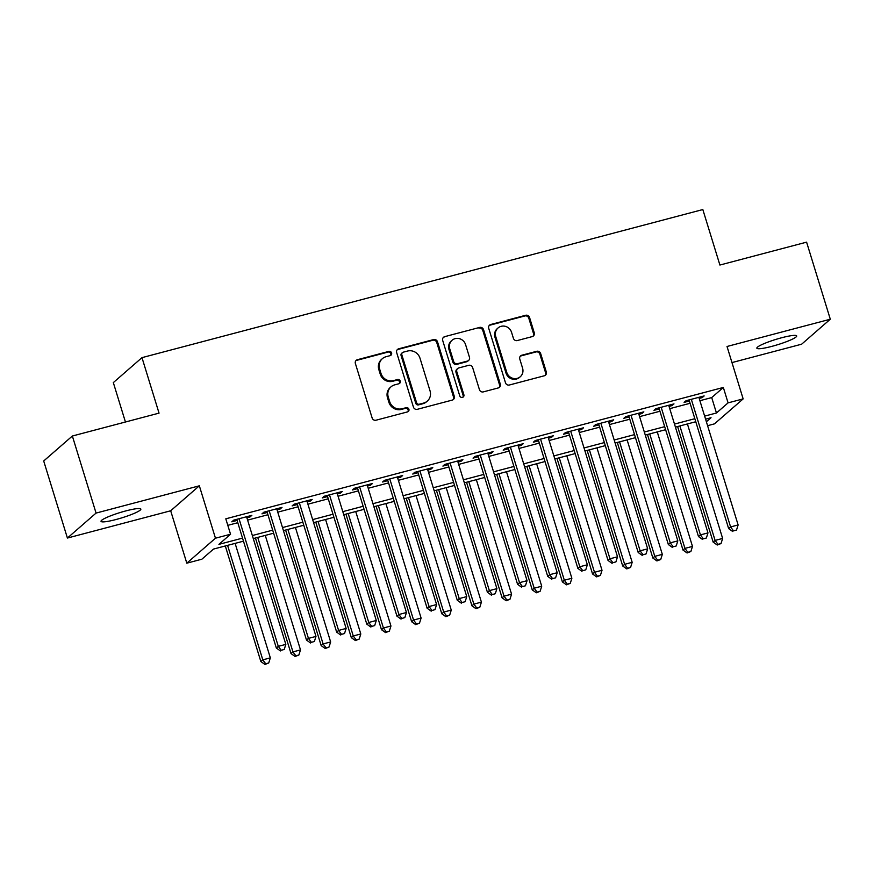 <?xml version="1.0" encoding="UTF-8"?>
<svg xmlns="http://www.w3.org/2000/svg" width="874" height="874" viewBox="0 0 874 874"><rect width="100%" height="100%" fill="white"/><g stroke="black" fill="none" stroke-linecap="round" stroke-linejoin="round"><path stroke-width="1.31" d="M391.585 352.965A2.24 2.119 48.9 0 0 388.864 351.392L357.411 359.695A3.19 3.026 48.9 0 0 355.379 363.508L372.138 417.969A3.19 3.026 48.9 0 0 376.028 420.208L407.481 411.905A2.24 2.119 48.9 0 0 408.901 409.251A2.24 2.119 48.9 0 0 406.17 407.677L402.106 408.748A10.226 9.701 48.9 0 1 389.651 401.57L388.253 397.025A10.226 9.701 48.9 0 1 394.753 384.844L398.817 383.773A2.24 2.119 48.9 0 0 400.237 381.108A2.24 2.119 48.9 0 0 397.517 379.534L393.442 380.605A10.226 9.701 48.9 0 1 380.998 373.427L379.6 368.894A10.226 9.701 48.9 0 1 386.089 356.701L390.165 355.631A2.24 2.119 48.9 0 0 391.585 352.965M390.547 355.489A2.24 2.119 48.9 0 0 388.089 352.069L356.636 360.372A3.19 3.026 48.9 0 0 355.893 360.689M407.863 411.763A2.24 2.119 48.9 0 0 405.394 408.355L401.33 409.425L402.106 408.748M399.21 383.631A2.24 2.119 48.9 0 0 396.741 380.212L392.677 381.283L393.442 380.605M781.727 337.735A20.823 2.786 162.9 0 0 756.862 348.18A20.823 2.786 162.9 0 0 771.818 346.377A20.823 2.786 162.9 0 0 796.684 335.933A20.823 2.786 162.9 0 0 781.727 337.735M125.889 510.897A20.823 2.786 162.9 0 0 101.023 521.341A20.823 2.786 162.9 0 0 115.98 519.527A20.823 2.786 162.9 0 0 140.845 509.083A20.823 2.786 162.9 0 0 125.889 510.897M532.233 336.599A3.19 3.026 48.9 0 0 534.265 332.797L529.568 317.513A3.19 3.026 48.9 0 0 525.678 315.274L490.751 324.494A3.19 3.026 48.9 0 0 488.719 328.296L505.478 382.768A3.19 3.026 48.9 0 0 509.367 385.008L544.294 375.787A3.19 3.026 48.9 0 0 546.316 371.985L540.645 353.522A3.19 3.026 48.9 0 0 536.756 351.282L521.8 355.226A3.19 3.026 48.9 0 0 519.779 359.028L522.586 368.183A8.543 8.106 48.9 0 1 520.292 376.716A8.543 8.106 48.9 0 1 506.756 372.368L495.722 336.512A8.543 8.106 48.9 0 1 498.027 327.979A8.543 8.106 48.9 0 1 511.563 332.328L513.399 338.304A3.19 3.026 48.9 0 0 517.288 340.554L532.233 336.599M699.899 400.696L711.709 397.583L723.333 387.455L728.075 402.87L743.151 398.894L714.484 423.857L707.59 425.682M72.356 436.017L96.064 513.082L67.407 538.045L43.7 460.98L72.356 436.017L159.046 413.129L141.981 357.641L702.827 209.552L719.903 265.041L806.593 242.153L830.3 319.218L727.026 346.486L743.151 398.894M67.407 538.045L170.681 510.777L199.338 485.813L96.064 513.082M199.338 485.813L215.463 538.209L230.539 534.232L218.926 544.36L242.535 538.122M723.333 387.455L225.798 518.817L230.539 534.232M437.513 341.821A3.19 3.026 48.9 0 0 433.624 339.571L398.697 348.802A3.19 3.026 48.9 0 0 396.676 352.604L413.424 407.066A3.19 3.026 48.9 0 0 417.313 409.316L452.24 400.095A3.19 3.026 48.9 0 0 454.272 396.283L437.513 341.821L436.738 342.499A3.19 3.026 48.9 0 0 432.849 340.248L397.921 349.469A3.19 3.026 48.9 0 0 397.178 349.786M444.724 336.643L479.651 327.422A3.19 3.026 48.9 0 1 483.541 329.673L500.299 384.134A3.19 3.026 48.9 0 1 498.267 387.936L483.322 391.891A3.19 3.026 48.9 0 1 479.433 389.64L472.637 367.55A3.19 3.026 48.9 0 0 468.748 365.31L458.828 367.932A3.19 3.026 48.9 0 0 456.796 371.734L463.876 394.731A2.24 2.119 48.9 0 1 463.275 396.96A2.24 2.119 48.9 0 1 459.735 395.824L442.692 340.456A3.19 3.026 48.9 0 1 444.724 336.643L479.651 327.422M731.975 362.579L801.644 344.192L830.3 319.218M246.905 517.834L249.909 517.037L251.843 515.354L233.751 520.128L231.818 521.822L237.094 520.423M277.058 509.87L280.062 509.083L281.996 507.39L263.904 512.164L261.971 513.857L267.247 512.459M307.211 501.916L310.215 501.119L312.149 499.425L294.057 504.211L292.124 505.893L297.4 504.506M337.364 493.952L340.368 493.154L342.302 491.472L324.21 496.246L322.277 497.929L327.553 496.541M367.517 485.988L370.521 485.19L372.455 483.508L354.363 488.282L352.43 489.975L357.706 488.577M397.67 478.023L400.674 477.237L402.608 475.543L384.516 480.329L382.583 482.011L387.859 480.613M427.823 470.07L430.827 469.272L432.761 467.59L414.669 472.364L412.736 474.047L418.012 472.659M457.976 462.106L460.98 461.308L462.914 459.626L444.822 464.4L442.889 466.082L448.165 464.695M488.129 454.141L491.133 453.355L493.067 451.661L474.975 456.436L473.042 458.129L478.318 456.731M518.282 446.177L521.286 445.39L523.22 443.697L505.128 448.482L503.195 450.165L508.471 448.777M548.435 438.224L551.439 437.426L553.373 435.744L535.281 440.518L533.348 442.2L538.624 440.813M578.588 430.259L581.592 429.462L583.526 427.779L565.434 432.554L563.501 434.247L568.777 432.849M608.741 422.295L611.745 421.508L613.679 419.815L595.587 424.589L593.654 426.283L598.93 424.884M638.894 414.342L641.898 413.544L643.832 411.851L625.74 416.636L623.807 418.318L629.083 416.931M669.047 406.377L672.051 405.58L673.985 403.897L655.893 408.671L653.96 410.354L659.236 408.966M227.808 525.34L237.794 522.707M247.604 520.117L267.947 514.742M277.757 512.153L298.1 506.789M307.91 504.2L328.253 498.825M338.063 496.235L358.406 490.86M368.216 488.271L388.559 482.896M398.369 480.307L418.712 474.943M428.522 472.353L448.865 466.978M458.675 464.389L479.018 459.014M488.828 456.425L509.171 451.06M518.981 448.46L539.324 443.096M549.134 440.507L569.477 435.132M579.287 432.543L599.63 427.168M609.44 424.578L629.783 419.214M639.593 416.625L659.946 411.25M669.746 408.661L690.099 403.285M699.2 398.413L702.204 397.615L704.149 395.933L686.046 400.707L684.113 402.401L689.389 401.002M141.981 357.641L113.325 382.604L125.441 422M243.475 541.17L213.496 549.08L201.883 559.196L186.807 563.184L215.463 538.209M170.681 510.777L186.807 563.184M704.641 416.111L716.451 412.998L728.075 402.87M252.346 535.533L272.688 530.157M282.499 527.568L302.841 522.193M312.652 519.604L332.994 514.24M342.805 511.651L363.147 506.275M372.958 503.686L393.3 498.311M403.111 495.722L423.453 490.358M433.264 487.758L453.606 482.393M463.417 479.804L483.759 474.429M493.57 471.84L513.912 466.465M523.723 463.876L544.065 458.511M553.876 455.922L574.218 450.547M584.029 447.958L604.371 442.583M614.182 439.993L634.535 434.618M644.335 432.029L664.688 426.665M674.488 424.076L694.841 418.701M706.389 421.76L711.032 417.717L705.58 419.159M695.77 421.749L675.427 427.113M665.617 429.702L645.274 435.077M635.464 437.666L615.121 443.042M605.311 445.631L584.968 451.006M575.158 453.595L554.815 458.959M545.005 461.548L524.662 466.924M514.852 469.513L494.509 474.888M484.699 477.477L464.356 482.841M454.546 485.431L434.203 490.806M424.393 493.395L404.05 498.77M394.24 501.359L373.897 506.734M364.087 509.324L343.744 514.688M333.934 517.277L313.591 522.652M303.781 525.241L283.438 530.616M273.628 533.206L253.285 538.581M711.709 397.583L716.451 412.998M249.909 517.037L249.571 515.955M280.062 509.083L279.724 507.991M310.215 501.119L309.877 500.026M340.368 493.154L340.03 492.073M370.521 485.19L370.183 484.109M400.674 477.237L400.336 476.144M430.827 469.272L430.489 468.18M460.98 461.308L460.642 460.227M491.133 453.355L490.795 452.262M521.286 445.39L520.948 444.298M551.439 437.426L551.101 436.344M581.592 429.462L581.265 428.38M611.745 421.508L611.418 420.416M641.898 413.544L641.571 412.452M672.051 405.58L671.724 404.498M702.204 397.615L701.877 396.534M382.353 358.679L381.577 359.356A10.226 9.701 48.9 0 0 378.824 369.56L379.6 368.894M392.677 381.283A10.226 9.701 48.9 0 1 380.223 374.105L378.824 369.56M391.017 386.821L390.241 387.499A10.226 9.701 48.9 0 0 387.488 397.703L388.253 397.025M401.33 409.425A10.226 9.701 48.9 0 1 388.875 402.248L387.488 397.703M452.994 399.779A3.19 3.026 48.9 0 0 453.497 396.96L436.738 342.499M403.264 352.178A2.24 2.119 48.9 0 0 401.843 354.844L416.548 402.641A2.24 2.119 48.9 0 0 419.269 404.214L423.562 403.089A10.226 9.701 48.9 0 0 430.052 390.897L420.001 358.22A10.226 9.701 48.9 0 0 407.546 351.042L403.264 352.178M402.444 352.604L401.669 353.282A2.24 2.119 48.9 0 0 401.068 355.51L401.843 354.844M427.299 401.111L426.523 401.789A10.226 9.701 48.9 0 1 422.787 403.755L418.493 404.891A2.24 2.119 48.9 0 1 415.773 403.318L401.068 355.51M499.021 387.63A3.19 3.026 48.9 0 0 499.524 384.811L482.765 330.339A3.19 3.026 48.9 0 0 478.876 328.1M457.659 368.544L456.884 369.221A3.19 3.026 48.9 0 0 456.02 372.411L463.1 395.409L463.876 394.731M462.838 397.255A2.24 2.119 48.9 0 0 463.1 395.409M465.58 344.629A8.543 8.106 48.9 0 0 452.055 340.281A8.543 8.106 48.9 0 0 449.749 348.813L453.639 361.443A3.19 3.026 48.9 0 0 457.528 363.693L467.437 361.071A3.19 3.026 48.9 0 0 469.469 357.269L465.58 344.629M452.055 340.281L451.279 340.958A8.543 8.106 48.9 0 0 448.974 349.491L449.749 348.813M468.606 360.459L467.83 361.126A3.19 3.026 48.9 0 1 466.661 361.749L456.752 364.371A3.19 3.026 48.9 0 1 452.863 362.12L448.974 349.491M443.948 337.32A3.19 3.026 48.9 0 0 443.205 337.637M498.027 327.979L497.251 328.657A8.543 8.106 48.9 0 0 494.946 337.189L495.722 336.512M520.292 376.716L519.517 377.393A8.543 8.106 48.9 0 1 505.98 373.045L494.946 337.189M545.037 375.47A3.19 3.026 48.9 0 0 545.551 372.652L539.87 354.199A3.19 3.026 48.9 0 0 535.981 351.949L521.035 355.904A3.19 3.026 48.9 0 0 520.281 356.21M532.987 336.293A3.19 3.026 48.9 0 0 533.49 333.475L528.792 318.191A3.19 3.026 48.9 0 0 524.903 315.951L489.975 325.172A3.19 3.026 48.9 0 0 489.222 325.489M225.306 545.966L260.856 661.542L262.801 659.848L270.339 657.86L235.117 543.377M227.579 545.365L262.801 659.848L265.707 663.77L264.942 664.448L268.722 662.973L265.707 663.77M270.339 657.86L268.722 662.973M264.942 664.448L260.856 661.542M236.756 519.342L276.348 648.038L278.293 646.356L239.028 518.741M281.199 650.267L284.214 649.48L281.199 650.267L278.293 646.356L285.831 644.367L246.566 516.742M276.348 648.038L280.423 650.944M284.214 649.48L285.831 644.367M255.459 538.002L291.02 653.577L292.954 651.895L300.492 649.895L265.27 535.412M257.732 537.401L292.954 651.895L295.86 655.806L295.095 656.483L298.875 655.008L295.86 655.806M300.492 649.895L298.875 655.008M295.095 656.483L291.02 653.577M285.612 530.037L321.173 645.613L323.107 643.93L330.645 641.942L295.423 527.448M287.885 529.436L323.107 643.93L326.013 647.842L325.248 648.519L329.028 647.044L326.013 647.842M330.645 641.942L329.028 647.044M325.248 648.519L321.173 645.613M315.765 522.073L351.326 637.659L353.26 635.966L360.798 633.978L325.576 519.484M318.038 521.483L353.26 635.966L356.177 639.888L355.401 640.555L359.192 639.091L356.177 639.888M360.798 633.978L359.192 639.091M355.401 640.555L351.326 637.659M345.918 514.12L381.479 629.695L383.413 628.002L390.951 626.013L355.729 511.53M348.191 513.519L383.413 628.002L386.33 631.924L385.554 632.601L389.345 631.126L386.33 631.924M390.951 626.013L389.345 631.126M385.554 632.601L381.479 629.695M266.909 511.377L306.501 640.085L308.446 638.391L269.181 510.777M311.352 642.314L314.367 641.516L311.352 642.314L308.446 638.391L315.984 636.403L276.719 508.788M306.501 640.085L310.576 642.98M314.367 641.516L315.984 636.403M297.062 503.413L336.654 632.12L338.599 630.427L299.334 502.812M341.505 634.349L344.52 633.552L341.505 634.349L338.599 630.427L346.137 628.439L306.872 500.824M336.654 632.12L340.729 635.027M344.52 633.552L346.137 628.439M327.215 495.449L366.807 624.156L368.752 622.474L329.487 494.848M371.658 626.385L374.673 625.587L371.658 626.385L368.752 622.474L376.29 620.485L337.025 492.86M366.807 624.156L370.893 627.062M374.673 625.587L376.29 620.485M357.368 487.495L396.971 616.192L398.905 614.509L359.64 486.894M401.811 618.431L404.826 617.634L401.811 618.431L398.905 614.509L406.443 612.521L367.178 484.906M396.971 616.192L401.046 619.098M404.826 617.634L406.443 612.521M376.071 506.155L411.632 621.731L413.566 620.048L421.104 618.06L385.882 503.566M378.344 505.554L413.566 620.048L416.483 623.96L415.707 624.637L419.498 623.162L416.483 623.96M421.104 618.06L419.498 623.162M415.707 624.637L411.632 621.731M387.521 479.531L427.124 608.238L429.058 606.545L389.793 478.93M431.964 610.467L434.979 609.67L431.964 610.467L429.058 606.545L436.596 604.557L397.331 476.942M427.124 608.238L431.199 611.144M434.979 609.67L436.596 604.557M406.224 498.191L441.785 613.766L443.719 612.084L451.257 610.096L416.035 495.602M408.497 497.59L443.719 612.084L446.636 615.995L445.86 616.673L449.651 615.209L446.636 615.995M451.257 610.096L449.651 615.209M445.86 616.673L441.785 613.766M417.674 471.567L457.277 600.274L459.211 598.592L419.946 470.966M462.127 602.503L465.143 601.705L462.127 602.503L459.211 598.592L466.749 596.592L427.484 468.977M457.277 600.274L461.352 603.18M465.143 601.705L466.749 596.592M436.377 490.238L471.938 605.813L473.872 604.12L481.41 602.131L446.188 487.637M438.65 489.637L473.872 604.12L476.789 608.042L476.013 608.708L479.804 607.244L476.789 608.042M481.41 602.131L479.804 607.244M476.013 608.708L471.938 605.813M447.827 463.602L487.43 592.31L489.364 590.627L450.099 463.012M492.281 594.539L495.296 593.741L492.281 594.539L489.364 590.627L496.902 588.639L457.637 461.013M487.43 592.31L491.505 595.216M495.296 593.741L496.902 588.639M466.53 482.273L502.091 597.849L504.025 596.166L511.563 594.167L476.341 479.684M468.803 481.672L504.025 596.166L506.942 600.077L506.166 600.755L509.957 599.28L506.942 600.077M511.563 594.167L509.957 599.28M506.166 600.755L502.091 597.849M477.98 455.649L517.583 584.356L519.517 582.663L480.252 455.048M522.433 586.585L525.449 585.788L522.433 586.585L519.517 582.663L527.055 580.675L487.79 453.06M517.583 584.356L521.658 587.252M525.449 585.788L527.055 580.675M496.683 474.309L532.244 589.884L534.178 588.202L541.716 586.214L506.494 471.72M498.956 473.708L534.178 588.202L537.095 592.113L536.319 592.791L540.11 591.316L537.095 592.113M541.716 586.214L540.11 591.316M536.319 592.791L532.244 589.884M508.133 447.685L547.736 576.392L549.67 574.699L510.405 447.084M552.587 578.621L555.602 577.823L552.587 578.621L549.67 574.699L557.208 572.71L517.943 445.095M547.736 576.392L551.811 579.298M555.602 577.823L557.208 572.71M526.836 466.345L562.397 581.92L564.331 580.238L571.869 578.249L536.647 463.755M529.109 465.744L564.331 580.238L567.248 584.16L566.472 584.826L570.263 583.362L567.248 584.16M571.869 578.249L570.263 583.362M566.472 584.826L562.397 581.92M538.286 439.72L577.889 568.428L579.823 566.745L540.558 439.119M582.74 570.656L585.755 569.859L582.74 570.656L579.823 566.745L587.361 564.757L548.096 437.131M577.889 568.428L581.964 571.334M585.755 569.859L587.361 564.757M556.989 458.391L592.55 573.967L594.484 572.273L602.022 570.285L566.8 455.802M559.262 457.79L594.484 572.273L597.401 576.195L596.625 576.873L600.416 575.398L597.401 576.195M602.022 570.285L600.416 575.398M596.625 576.873L592.55 573.967M568.439 431.767L608.042 560.463L609.976 558.781L570.711 431.166M612.893 562.692L615.908 561.906L612.893 562.692L609.976 558.781L617.514 556.793L578.249 429.167M608.042 560.463L612.117 563.369M615.908 561.906L617.514 556.793M587.142 450.427L622.703 566.002L624.637 564.32L632.175 562.321L596.953 447.838M589.415 449.826L624.637 564.32L627.554 568.231L626.778 568.908L630.569 567.434L627.554 568.231M632.175 562.321L630.569 567.434M626.778 568.908L622.703 566.002M598.603 423.803L638.195 552.51L640.129 550.817L600.864 423.202M643.046 554.739L646.061 553.941L643.046 554.739L640.129 550.817L647.667 548.828L608.402 421.213M638.195 552.51L642.27 555.405M646.061 553.941L647.667 548.828M617.295 442.463L652.856 558.038L654.79 556.356L662.328 554.367L627.106 439.873M619.568 441.862L654.79 556.356L657.707 560.267L656.931 560.944L660.722 559.469L657.707 560.267M662.328 554.367L660.722 559.469M656.931 560.944L652.856 558.038M628.756 415.838L668.348 544.546L670.282 542.863L631.017 415.237M673.199 546.774L676.214 545.977L673.199 546.774L670.282 542.863L677.82 540.864L638.555 413.249M668.348 544.546L672.423 547.452M676.214 545.977L677.82 540.864M647.448 434.498L683.009 550.085L684.943 548.391L692.481 546.403L657.259 431.909M649.721 433.908L684.943 548.391L687.86 552.313L687.084 552.98L690.875 551.516L687.86 552.313M692.481 546.403L690.875 551.516M687.084 552.98L683.009 550.085M658.909 407.874L698.501 536.581L700.435 534.899L661.17 407.273M703.351 538.81L706.367 538.013L703.351 538.81L700.435 534.899L707.973 532.911L668.708 405.285M698.501 536.581L702.576 539.487M706.367 538.013L707.973 532.911M677.601 426.545L713.162 542.12L715.096 540.427L722.634 538.439L687.412 423.956M679.874 425.944L715.096 540.427L718.013 544.349L717.237 545.026L721.028 543.552L718.013 544.349M722.634 538.439L721.028 543.552M717.237 545.026L713.162 542.12M689.062 399.921L728.654 528.617L730.588 526.935L691.323 399.32M733.505 530.857L736.52 530.059L733.505 530.857L730.588 526.935L738.126 524.946L698.861 397.331M728.654 528.617L732.729 531.523M736.52 530.059L738.126 524.946M388.089 352.069L388.864 351.392M405.394 408.355L406.17 407.677M396.741 380.212L397.517 379.534M380.223 374.105L380.998 373.427M388.875 402.248L389.651 401.57M356.636 360.372L357.411 359.695M453.497 396.96L454.272 396.283M397.921 349.469L398.697 348.802M432.849 340.248L433.624 339.571M415.773 403.318L416.548 402.641M418.493 404.891L419.269 404.214M422.787 403.755L423.562 403.089M482.765 330.339L483.541 329.673M499.524 384.811L500.299 384.134M456.02 372.411L456.796 371.734M452.863 362.12L453.639 361.443M456.752 364.371L457.528 363.693M466.661 361.749L467.437 361.071M505.98 373.045L506.756 372.368M521.035 355.904L521.8 355.226M535.981 351.949L536.756 351.282M539.87 354.199L540.645 353.522M545.551 372.652L546.316 371.985M489.975 325.172L490.751 324.494M524.903 315.951L525.678 315.274M528.792 318.191L529.568 317.513M533.49 333.475L534.265 332.797"/></g></svg>
